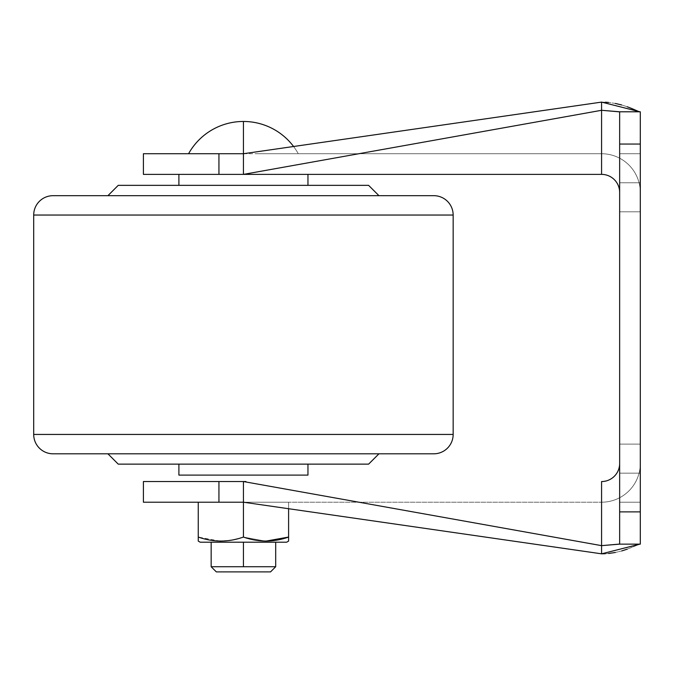 <?xml version="1.0" encoding="UTF-8"?>
<svg xmlns="http://www.w3.org/2000/svg" width="674" height="674" viewBox="0 0 674 674"><rect width="100%" height="100%" fill="white"/><g stroke="black" fill="none" stroke-linecap="round" stroke-linejoin="round"><path stroke-width="0.51" stroke-dasharray="3.37 2.53" d="M298.279 153.731A62.758 62.758 0 0 0 293.586 146.502A62.758 62.758 0 0 1 298.279 153.731L257.131 153.731L298.279 153.731M243.432 153.731L601.579 153.731A38.721 38.721 90 0 1 640.3 192.452L640.3 111.783L638.396 111.387L640.3 111.783L640.3 192.452A38.721 38.721 -90 0 0 601.579 153.731A38.721 38.721 0 0 1 640.3 192.452A38.721 38.721 0 0 0 601.579 153.731L601.579 102.103L601.579 153.731L257.131 153.731L601.579 153.731L601.579 102.103L605.319 102.204L601.579 102.103L601.579 110.292L619.65 111.783L619.65 192.452A18.072 18.072 0 0 0 601.579 174.381L601.579 110.292L601.579 174.381A18.072 18.072 0 0 1 619.65 192.452L619.65 111.783L619.65 192.452L619.65 111.783L619.65 144.051L640.3 144.051L640.3 511.878L619.65 511.878L619.65 144.051L619.65 511.878L640.3 511.878L640.3 544.145L640.3 463.485A38.721 38.721 -45 0 1 601.579 502.206L601.579 553.826L243.432 502.206L243.432 481.548L243.432 502.206L601.579 502.206L601.579 553.826L601.579 502.206A38.721 38.721 135 0 0 640.3 463.485A38.721 38.721 0 0 1 601.579 502.206A38.721 38.721 0 0 0 640.3 463.485L640.3 544.145L619.65 544.145L640.3 544.145L640.3 111.783L640.3 192.452L640.3 111.783L618.707 111.783L601.579 110.292L601.579 102.103L243.432 153.731L243.432 174.381L601.579 110.292L243.432 174.381L243.432 153.731L243.432 174.381L143.402 174.381L243.432 174.381L243.432 153.731L243.432 174.381L243.432 153.731L601.579 102.103L601.579 153.731L188.577 153.731L243.432 153.731L188.577 153.731L243.432 153.731L243.432 121.463L243.432 153.731M639.87 544.145L618.707 544.145L640.3 544.145L618.707 544.145L601.579 545.645L618.707 544.145L639.87 544.145L627.241 549.167L639.811 544.145M243.432 502.206L601.579 553.826L601.579 502.206L198.257 502.206L243.432 502.206L243.432 481.548L243.432 502.206L198.257 502.206L198.257 537.06L198.257 502.206L243.432 502.206L243.432 537.06L265.16 541.087L243.432 537.06L243.432 481.548L601.579 545.645L601.579 481.548A18.072 18.072 0 0 0 619.65 463.485L619.65 544.145L619.65 463.485A18.072 18.072 0 0 1 601.579 481.548L601.579 545.645L243.432 481.548L218.94 481.548L243.432 481.548L243.432 502.206L288.598 502.206L247.973 502.206L288.598 502.206L288.598 537.06L288.598 502.206L288.598 508.71L288.598 502.206L244.898 502.206L601.579 502.206L247.973 502.206M621.748 550.936L615.311 552.486L621.748 550.936M608.555 553.48L605.294 553.725L608.555 553.48M277.427 540.009L266.011 541.096M288.598 537.06L288.598 538.425M288.598 538.416L288.598 537.768M243.39 537.077L232.269 540M232.252 540.009L220.845 541.096M219.985 541.087L198.266 537.06M627.25 106.77L621.605 104.95L627.25 106.77M615.387 103.459L608.555 102.448L615.362 103.451M619.65 473.165L640.3 473.165L640.3 444.124L619.65 444.124L619.65 473.165L640.3 473.165L640.3 444.124L640.3 502.206L619.65 502.206L640.3 502.206L619.65 502.206L640.3 502.206L619.65 502.206L619.65 444.124L640.3 444.124L619.65 444.124L640.3 444.124L619.65 444.124L619.65 502.206L619.65 444.124L619.65 502.206L619.65 444.124L640.3 444.124L640.3 502.206L640.3 444.124L640.3 502.206L640.3 444.124L619.65 444.124L640.3 444.124L640.3 502.206L619.65 502.206L640.3 502.206L640.3 473.165L619.65 473.165L619.65 502.206L640.3 502.206L640.3 473.165L619.65 473.165M218.94 174.381L218.94 153.731L218.94 174.381L143.402 174.381M218.94 502.206L143.402 502.206L218.94 502.206L218.94 481.548L218.94 502.206L143.402 502.206M619.65 211.805L619.65 153.731L640.3 153.731L640.3 211.805L619.65 211.805L619.65 153.731L640.3 153.731L640.3 211.805L619.65 211.805L640.3 211.805L619.65 211.805L640.3 211.805L619.65 211.805L619.65 182.772L640.3 182.772L640.3 153.731L619.65 153.731L619.65 182.772L640.3 182.772L640.3 153.731L619.65 153.731L640.3 153.731L619.65 153.731L619.65 182.772L619.65 153.731L640.3 153.731L619.65 153.731L619.65 211.805L619.65 153.731L619.65 211.805L640.3 211.805L640.3 153.731L640.3 211.805L640.3 153.731L640.3 211.805L640.3 182.772L619.65 182.772L619.65 211.805L640.3 211.805L640.3 182.772L619.65 182.772L619.65 211.805M639.87 111.783L618.707 111.783L640.3 111.783L619.65 111.783L640.3 111.783L640.3 144.051L619.65 144.051L619.65 111.783L639.87 111.783M143.402 481.548L218.94 481.548M143.402 153.731L188.577 153.731M243.432 542.208L243.432 566.733L211.164 566.733L275.691 566.733L243.432 566.733L243.432 542.208L211.164 542.208L243.432 542.208M216.329 571.897L270.535 571.897L216.329 571.897M200.195 542.208L286.669 542.208L200.195 542.208M198.257 537.06C213.279 542.359 228.334 542.359 243.432 537.06M178.896 475.103L307.959 475.103L178.896 475.103M307.959 464.133L178.896 464.133L307.959 464.133M33.7 215.04L453.155 215.04L33.7 215.04M453.155 434.444L33.7 434.444L453.155 434.444M433.795 195.679L53.061 195.679L433.795 195.679M378.948 195.679L107.916 195.679L378.948 195.679M433.795 453.804L53.061 453.804L433.795 453.804M368.619 464.133L118.236 464.133L368.619 464.133M107.916 453.804L378.948 453.804L107.916 453.804M118.236 185.35L368.619 185.35L118.236 185.35M307.959 185.35L178.896 185.35L307.959 185.35M307.959 174.381L178.896 174.381L307.959 174.381"/><path stroke-width="1.01" d="M188.577 153.731L243.432 153.731L601.579 102.103L639.87 111.783L601.579 102.103L601.579 110.292L619.65 111.783L619.65 144.051L619.65 111.783L640.3 111.783L618.707 111.783L601.579 110.292L601.579 174.381L601.579 102.103L243.432 153.731L243.432 121.463A62.758 62.758 0 0 0 188.577 153.731A62.758 62.758 0 0 1 293.586 146.502A62.758 62.758 0 0 0 243.432 121.463L243.432 174.381L218.94 174.381L243.432 174.381L601.579 110.292L243.432 174.381L243.432 153.731L218.94 153.731L218.94 174.381L218.94 153.731L143.402 153.731L143.402 174.381L218.94 174.381M601.764 553.826L605.294 553.725L601.579 553.826L243.432 502.206L601.579 553.826L601.579 545.645L618.707 544.145L640.3 544.145L640.3 511.878L640.3 544.145L619.65 544.145L619.65 511.878L640.3 511.878L640.3 144.051L640.3 511.878L619.65 511.878L619.65 144.051L640.3 144.051L640.3 111.783L640.3 144.051L619.65 144.051L619.65 544.145L601.579 545.645L601.579 553.826L639.811 544.145M218.94 481.548L218.94 502.206L243.432 502.206L243.432 481.548L143.402 481.548L143.402 502.206L218.94 502.206L218.94 481.548L143.402 481.548L243.432 481.548L601.579 545.645L601.579 481.548A18.072 18.072 0 0 0 619.65 463.485A18.072 18.072 0 0 1 601.579 481.548L601.579 545.645L243.432 481.548L243.432 537.06C258.521 542.359 273.585 542.359 288.598 537.06L288.598 508.71L288.598 537.06C273.585 542.359 258.521 542.359 243.432 537.06C228.41 542.359 213.355 542.359 198.257 537.06L198.257 541.096L200.195 542.208L286.669 542.208L288.598 541.096L288.598 537.06L277.427 540.009M627.241 549.167L621.748 550.936L627.241 549.167M615.311 552.486L608.555 553.48L615.311 552.486M266.011 541.096L288.598 537.06L288.598 541.096L286.669 542.208L200.195 542.208L198.257 541.096L198.257 502.206L198.257 537.06C213.355 542.359 228.41 542.359 243.432 537.06L243.39 537.077M288.598 537.768L288.598 537.06M220.845 541.096L219.985 541.087M638.396 111.387L635.877 110.309L638.396 111.387M635.633 110.207L632.246 108.725L635.633 110.207M631.909 108.59L627.25 106.77L631.909 108.59M615.362 103.451L621.605 104.95L615.387 103.459M608.555 102.448L605.319 102.204L608.555 102.448M639.87 544.145L601.579 553.826M601.579 174.381A18.072 18.072 0 0 1 619.65 192.452A18.072 18.072 0 0 0 601.579 174.381L243.432 174.381M243.432 537.06L243.432 502.206L218.94 502.206M211.164 566.733L243.432 566.733L243.432 542.208L243.432 566.733L275.691 566.733L270.535 571.897L216.329 571.897L211.164 566.733L216.329 571.897L270.535 571.897L275.691 566.733L211.164 566.733L211.164 542.208M307.959 475.103L178.896 475.103L307.959 475.103L307.959 464.133L307.959 475.103M178.896 464.133L178.896 475.103L178.896 464.133M33.7 434.444L33.7 215.04A19.361 19.361 0 0 1 53.061 195.679L433.795 195.679A19.361 19.361 0 0 1 453.155 215.04L453.155 434.444A19.361 19.361 0 0 1 433.795 453.804L53.061 453.804A19.361 19.361 0 0 1 33.7 434.444L453.155 434.444L453.155 215.04L33.7 215.04L33.7 434.444A19.361 19.361 0 0 0 53.061 453.804L433.795 453.804A19.361 19.361 0 0 0 453.155 434.444L33.7 434.444M378.948 453.804L368.619 464.133L118.236 464.133L107.916 453.804L118.236 464.133L368.619 464.133L378.948 453.804M107.916 195.679L118.236 185.35L368.619 185.35L378.948 195.679L368.619 185.35L118.236 185.35L107.916 195.679M178.896 174.381L178.896 185.35L178.896 174.381L307.959 174.381L178.896 174.381M307.959 185.35L307.959 174.381L307.959 185.35M33.7 215.04L453.155 215.04A19.361 19.361 0 0 0 433.795 195.679L53.061 195.679A19.361 19.361 0 0 0 33.7 215.04M245.934 481.548L243.432 481.548M275.691 566.733L275.691 542.208"/></g></svg>
